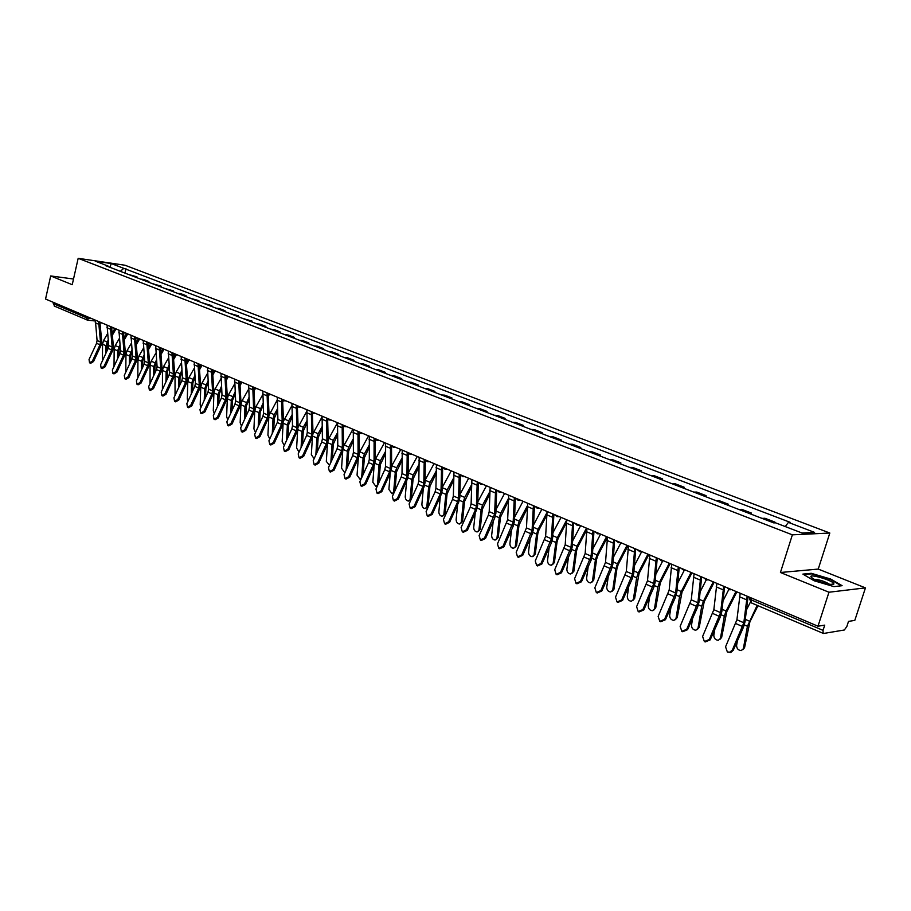 <?xml version="1.0" encoding="UTF-8"?>
<svg xmlns="http://www.w3.org/2000/svg" width="911" height="911" viewBox="0 0 911 911"><rect width="100%" height="100%" fill="white"/><g stroke="black" fill="none" stroke-linecap="round" stroke-linejoin="round"><path stroke-width="1.37" d="M828.964 592.23L865.45 587.88L818.237 569.079L829.819 533.026L125.001 265.238L78.175 258.314L792.365 534.837L780.431 572.495L828.964 592.23L817.987 626.21L45.55 299.047L50.686 275.942L72.231 284.699L78.175 258.314M865.45 587.88L854.803 620.391L848.517 621.382L846.854 626.472L844.349 629.991L823.476 633.487L751.381 602.9L751.154 599.859L823.043 630.366L823.157 633.452M54.649 306.153L53.248 303.636L86.021 317.54L91.84 318.656M53.521 302.418L53.248 303.636M73.518 279.017L50.686 275.942M823.043 630.366L824.74 625.14L817.987 626.21M772.061 522.242L774.862 522.083L764.898 518.257L762.074 518.405M774.612 522.868L774.862 522.083M748.614 513.212L751.45 513.087L741.702 509.34L738.844 509.454M751.108 514.18L751.45 513.087M725.657 504.375L728.538 504.284L718.995 500.606L716.092 500.697M728.208 505.354L728.538 504.284M703.19 495.721L706.105 495.652L696.756 492.065L693.818 492.122M705.774 496.723L706.105 495.652M681.177 487.248L684.138 487.203L674.971 483.684L672.011 483.718M683.819 488.262L684.138 487.203M659.632 478.958L662.616 478.935L653.642 475.485L650.636 475.496M662.297 479.983L662.616 478.935M638.509 470.828L641.526 470.828L632.735 467.445L629.706 467.434M641.219 471.864L641.526 470.828M617.817 462.856L620.858 462.879L612.249 459.565L609.186 459.531M620.562 463.915L620.858 462.879M597.536 455.044L600.611 455.09L592.161 451.845L589.075 451.788M600.315 456.115L600.611 455.09M577.654 447.392L580.751 447.46L572.472 444.272L569.352 444.192M580.455 448.474L580.751 447.46M558.158 439.888L561.278 439.979L553.159 436.847L550.028 436.756M560.994 440.981L561.278 439.979M539.039 432.52L542.182 432.634L534.222 429.571L531.056 429.457M541.908 433.625L542.182 432.634M520.283 425.3L523.449 425.437L515.637 422.431L512.46 422.294M523.176 426.416L523.449 425.437M501.893 418.217L505.081 418.365L497.406 415.416L494.206 415.268M504.808 419.345L505.081 418.365M483.832 411.271L487.043 411.43L479.516 408.538L476.305 408.367M486.781 412.398L487.043 411.43M466.125 404.45L469.347 404.632L461.957 401.785L458.723 401.603M469.085 405.589L469.347 404.632M448.736 397.754L451.97 397.948L444.716 395.158L441.471 394.953M451.708 398.904L451.97 397.948M431.655 391.183L434.911 391.388L427.794 388.655L424.526 388.439M434.661 392.334L434.911 391.388M414.892 384.727L418.172 384.954L411.168 382.267L407.889 382.028M417.91 385.888L418.172 384.954M398.437 378.384L401.717 378.634L394.85 375.992L391.559 375.742M401.466 379.557L401.717 378.634M382.256 372.166L385.558 372.417L378.805 369.82L375.503 369.559M385.319 373.339L385.558 372.417M366.37 366.04L369.684 366.313L363.056 363.762L359.743 363.489M369.445 367.224L369.684 366.313M350.769 360.039L354.083 360.312L347.569 357.807L344.244 357.522M353.855 361.223L354.083 360.312M335.43 354.128L338.755 354.425L332.356 351.965L329.019 351.657M338.528 355.324L338.755 354.425M320.353 348.321L323.69 348.628L317.392 346.214L314.056 345.895M323.462 349.528L323.69 348.628M305.538 342.616L308.886 342.935L302.691 340.555L299.343 340.236M308.658 343.823L308.886 342.935M290.962 337.013L294.321 337.343L288.229 334.997L284.881 334.667M294.094 338.22L294.321 337.343M276.648 331.49L279.996 331.832L274.017 329.531L270.658 329.19M279.779 332.709L279.996 331.832M262.55 326.07L265.921 326.423L260.034 324.157L256.663 323.804M265.705 327.288L265.921 326.423M248.703 320.74L252.074 321.093L242.907 318.508M251.857 321.959L252.074 321.093M235.072 315.491L238.443 315.855L229.367 313.293M238.238 316.709L238.443 315.855M221.658 310.332L225.04 310.708L219.437 308.544L216.055 308.169M224.835 311.551L225.04 310.708M208.471 305.242L211.853 305.629L202.948 303.124M211.648 306.472L211.853 305.629M195.489 300.254L198.871 300.641L190.057 298.159M198.666 301.473L198.871 300.641M182.712 295.323L186.095 295.733L180.754 293.672L177.36 293.274M185.901 296.553L186.095 295.733M170.129 290.484L173.523 290.894L164.868 288.457M173.329 291.714L173.523 290.894M157.751 285.724L161.133 286.134L152.57 283.72M160.951 286.954L161.133 286.134M145.555 281.021L148.948 281.453L143.847 279.483L140.453 279.062M148.755 282.262L148.948 281.453M133.553 276.409L136.946 276.83L128.531 274.473M136.764 277.639L136.946 276.83M785.236 526.547L788.414 522.39L814.582 532.4L801.976 532.992L775.568 522.834L773.746 522.891L105.824 265.727L108.056 266.058L95.507 261.229L111.244 263.552L123.782 268.346L120.354 271.319M788.414 522.39L790.179 522.333L123.782 268.346M829.819 533.026L792.365 534.837M818.237 569.079L780.431 572.495M802.876 574.101L814.092 580.751L833.941 586.627L842.128 585.693L830.661 579.032L811.245 573.304L802.876 574.101M124.944 273.084L125.957 268.665M108.386 266.718L108.056 266.058M109.946 267.31L111.244 263.552M811.063 573.884L811.245 573.304M740.199 593.266L736.919 619.753L725.555 646.821L727.365 651.98L729.859 652.162L732.41 649.919L733.241 650.306L730.69 652.549L727.365 651.98M747.168 596.215L743.82 622.771L732.41 649.919M748.068 596.591L745.016 621.837L743.535 627.019L733.241 650.306M757.986 605.713L749.924 621.735L744.56 647.687L742.75 649.782M737.398 640.9L736.6 645.341C736.657 648.541 738.195 650.295 741.201 650.579L744.56 647.687M757.155 605.348L747.441 626.278L743.41 648.393M750.368 602.217L746.337 610.188M716.889 583.393L713.848 609.687L702.609 636.459L704.362 641.549L709.316 639.488L710.159 639.886L705.205 641.948L704.362 641.549M723.71 586.285L720.601 612.636L709.316 639.488M724.621 586.673L721.808 611.725L720.362 616.861L710.159 639.886M694.08 573.725L691.267 599.837L680.141 626.324L681.838 631.346L686.712 629.285L687.577 629.683L682.703 631.733L681.838 631.346M700.753 576.561L697.883 602.718L686.712 629.285M701.686 576.948L699.09 601.818L697.678 606.92L687.577 629.683M833.816 583.609C832.905 580.489 809.173 573.486 810.915 576.845L812.498 578.291C817.771 581.867 834.544 586.206 833.872 583.814L833.816 583.609M829.34 584.19L829.306 584.156C824.671 581.298 819.695 579.692 814.4 579.35M803.684 574.579L811.485 573.839L830.308 579.396L841.308 585.784M736.851 591.843L726.807 611.68L721.637 637.415L719.804 639.533M714.816 629.387L713.814 635.126C713.882 638.281 715.386 640 718.301 640.296L721.637 637.415M735.986 591.478L726.101 611.019L724.336 616.166L720.487 638.11M728.754 589.588L722.935 601.078M714.156 582.231L704.169 601.841L699.204 627.372L697.348 629.501M692.667 618.216L691.506 625.128C691.586 628.237 693.043 629.934 695.89 630.23L699.204 627.372M713.279 581.867L703.451 601.169L701.721 606.282L698.042 628.055M706.219 579.954L700.035 592.082M671.749 564.273L669.164 590.18L658.141 616.394L659.792 621.348L664.586 619.298L665.451 619.708L660.669 621.746L659.792 621.348M678.285 567.041L675.632 593.004L664.586 619.298M679.23 567.439L676.85 592.127L675.472 597.172L665.451 619.708M649.885 555.015L647.505 580.728L636.607 606.669L638.201 611.554L642.915 609.516L643.804 609.926L639.089 611.964L638.201 611.554M656.284 557.726L653.847 583.495L642.915 609.516M657.241 558.124L655.077 582.641L653.722 587.641L643.804 609.926M628.476 545.94L626.301 571.47L615.506 597.149L617.054 601.966L621.689 599.939L622.589 600.349L617.965 602.387L617.054 601.966M634.739 548.593L632.507 574.181L621.689 599.939M635.719 549.014L633.749 573.338L632.428 578.303L622.589 600.349M691.939 572.825L682.009 592.207L677.237 617.533L675.358 619.674M670.94 607.364L669.665 615.324C669.744 618.387 671.168 620.072 673.935 620.368L677.237 617.533M691.05 572.45L681.28 591.535L679.572 596.591L676.053 618.193M684.218 570.411L677.647 583.222M670.166 563.602L660.316 582.767L655.715 607.899L653.825 610.04M649.645 596.807L648.268 605.735C648.347 608.753 649.737 610.416 652.435 610.712L655.715 607.899M669.266 563.226L659.553 582.095L657.879 587.105L654.531 608.537M662.741 560.914L655.738 574.499M648.848 554.571L639.055 573.531L634.625 598.459L632.724 600.6M628.749 586.536L627.303 596.329C627.383 599.313 628.749 600.953 631.38 601.249L634.625 598.459M647.937 554.184L638.281 572.848L636.63 577.813L633.441 599.085M641.686 551.645L634.295 565.913M607.5 537.057L605.519 562.406L594.837 587.811L596.341 592.571L600.896 590.544L601.807 590.977L597.252 592.993L596.341 592.571M613.638 539.665L611.611 565.059L600.896 590.544M614.629 540.075L612.852 564.239L611.554 569.147L601.807 590.977M627.964 545.723L618.227 564.478L617.02 568.111L613.968 589.201L612.055 591.353M608.263 576.526L606.749 587.117C606.84 590.055 608.172 591.683 610.734 591.979L613.968 589.201M627.03 545.336L617.442 563.795L615.813 568.703L612.773 589.816M620.949 542.751L613.297 557.464M586.957 528.357L585.169 553.524L574.59 578.679L576.037 583.37L580.512 581.355L581.446 581.787L576.97 583.792L576.037 583.37M592.97 530.908L591.125 556.12L580.512 581.355M593.972 531.329L592.378 555.311L591.114 560.185L581.446 581.787M607.489 537.057L597.81 555.596L596.625 559.195L593.721 580.136L591.797 582.288M588.164 566.767L586.616 578.086C586.707 580.99 588.005 582.584 590.51 582.892L593.721 580.136M606.544 536.659L597.012 554.913L595.418 559.787L592.514 580.74M600.588 534.131L592.731 549.139M552.738 535.668L557.361 537.684L566.79 519.817L565.207 544.812L554.731 569.717L556.143 574.351L560.55 572.336L561.483 572.78L557.088 574.784L556.143 574.351M572.712 522.322L571.049 547.363L560.55 572.336M573.725 522.755L572.302 546.566L571.072 551.394L561.483 572.78M586.547 530.225L577.802 546.896L576.64 550.472L573.873 571.243L571.937 573.395M568.453 557.247L566.87 569.238C566.972 572.097 568.248 573.679 570.685 573.987L573.873 571.243M586.468 528.152L576.993 546.213L575.422 551.041L572.655 571.835M580.626 525.681L572.598 540.963M547.078 511.47L545.643 536.272L535.269 560.925L536.636 565.503L540.975 563.499L541.92 563.943L537.592 565.947L536.636 565.503M552.863 513.918L551.371 538.777L540.975 563.499M553.888 514.351L552.635 537.991L551.417 542.785L541.92 563.943M566.289 523.005L558.181 538.367L557.042 541.908L554.412 562.531L552.465 564.672M549.105 547.955L547.522 560.561C547.625 563.385 548.866 564.945 551.246 565.253L554.412 562.531M557.361 537.684L555.812 542.466L553.182 563.1M561.051 517.391L552.863 532.912M527.731 503.271L526.467 527.902L516.195 552.317L517.516 556.837L521.787 554.845L522.743 555.289L518.473 557.281L517.516 556.837M533.402 505.673L532.081 530.35L521.787 554.845M534.438 506.117L533.345 529.587L532.161 534.336L522.743 555.289M508.759 495.242L507.655 519.691L497.486 543.867L498.761 548.331L502.963 546.349L503.931 546.794L499.729 548.775L498.761 548.331M514.316 497.588L513.166 522.094L502.963 546.349M515.364 498.032L514.43 521.343L513.269 526.057L503.931 546.794M490.152 487.362L489.207 511.64L488.376 515.091L479.129 535.588L480.37 539.995L484.504 538.014L485.483 538.469L481.35 540.439L480.37 539.995M495.607 489.662L494.616 513.998L484.504 538.014M496.666 490.118L495.88 513.257L494.741 517.926L485.483 538.469M471.898 479.63L471.112 503.737L470.292 507.154L461.125 527.458L462.321 531.808L466.398 529.838L467.389 530.293L463.312 532.263L462.321 531.808M477.25 481.896L476.407 506.049L475.588 509.477L466.398 529.838M478.321 482.34L477.683 505.332L476.567 509.955L467.389 530.293M453.997 472.046L453.348 495.983L452.539 499.376L443.452 519.486L444.614 523.779L448.622 521.821L449.624 522.276L445.616 524.246L444.614 523.779M459.246 474.267L458.552 498.26L457.743 501.654L448.622 521.821M464.223 476.373L462.811 476.658L460.362 474.745L459.816 497.543L458.734 502.143L449.624 522.276M436.426 464.599L435.913 488.376L435.128 491.746L426.109 511.652L427.236 515.899L431.188 513.952L432.201 514.419L428.25 516.366L427.236 515.899M441.573 466.785L441.026 490.608L440.229 493.978L431.188 513.952M442.632 467.366L442.29 489.913L441.231 494.468L432.201 514.419M546.52 515.717L538.948 530.008L537.82 533.516L535.315 553.979L533.345 556.154M530.122 538.879L528.539 552.043C528.642 554.833 529.86 556.382 532.183 556.689L535.315 553.979M546.737 513.041L538.116 529.314L536.59 534.062L534.097 554.537M541.863 509.26L533.516 524.987M527.162 508.509L518.974 525.283L516.594 545.598L514.601 547.784M511.492 530.008L509.909 543.696C510.023 546.452 511.219 547.978 513.485 548.285L516.594 545.598M527.253 506.049L519.247 521.115L517.733 525.818L515.364 546.144M523.039 501.289L514.556 517.197M508.19 501.38L500.481 517.209L498.226 537.376L496.21 539.574M493.204 521.354L491.644 535.509C491.758 538.219 492.931 539.733 495.14 540.041L498.226 537.376M508.27 498.966L500.731 513.075L499.239 517.721L496.996 537.911M504.569 493.466L495.971 509.545M489.606 494.354L482.34 509.283L480.211 529.302L478.173 531.512M475.246 512.882L473.72 527.469C473.834 530.156 474.984 531.648 477.148 531.944L480.211 529.302M489.662 491.951L482.568 505.172L481.099 509.784L478.97 529.826M486.451 485.791L477.74 502.007M471.386 487.408L464.542 501.505L462.526 521.377L460.465 523.609M457.629 504.592L456.126 519.577C456.252 522.231 457.368 523.711 459.486 524.007L462.526 521.377M471.42 485.028L464.735 497.429L463.3 502.007L461.273 521.889M468.664 478.252L459.861 494.593M453.507 480.564L447.073 493.876L445.16 513.61L443.088 515.842M440.32 496.472L438.851 511.834C438.977 514.453 440.081 515.911 442.142 516.218L445.16 513.61M453.541 478.195L447.244 489.822L445.821 494.366L443.919 514.1M451.218 470.862L442.313 487.305M419.185 457.299L418.809 480.906L418.035 484.242L409.096 503.977L410.178 508.167L414.084 506.22L415.097 506.698L411.203 508.634L410.178 508.167M424.23 459.44L423.82 483.103L423.046 486.44L414.084 506.22M425.278 460.18L425.095 482.409L424.048 486.93L415.097 506.698M435.982 473.811L429.924 486.383L428.113 505.969L426.029 508.213M423.319 488.535L421.895 504.238C422.032 506.823 423.103 508.27 425.13 508.566L428.113 505.969M435.993 471.454L430.072 482.363L428.671 486.861L426.872 506.459M434.08 463.608L425.095 480.143M402.252 450.125L402.013 473.583L401.25 476.886L392.379 496.427L393.438 500.583L397.276 498.636L398.301 499.114L394.463 501.05L393.438 500.583M407.217 452.232L406.932 475.724L406.169 479.049L397.276 498.636M408.242 453.097L408.208 475.052L407.183 479.539L398.301 499.114M418.798 467.138L413.082 479.027L411.385 498.476L409.278 500.731M406.625 480.757L405.247 496.768C405.384 499.33 406.443 500.754 408.413 501.061L411.385 498.476M418.787 464.804L413.218 475.041L411.829 479.493L410.132 498.955M417.261 456.479L408.196 473.094M385.638 443.088L385.512 466.375L384.772 469.666L375.97 489.025L376.995 493.124L380.787 491.2L381.811 491.667L378.031 493.603L376.995 493.124M390.5 445.149L390.352 468.493L389.601 471.784L380.787 491.2M391.525 446.128L391.628 467.833L390.625 472.274L381.811 491.667M393.939 492.999L392.823 493.375M390.227 473.139L388.895 489.435L392.003 493.682L394.759 491.188M401.922 460.567L396.547 471.807L394.975 490.71M401.91 458.244L396.661 467.844L395.294 472.262L393.689 491.587M400.738 449.487L391.605 466.17M369.319 436.175L369.319 459.315L368.591 462.572L359.856 481.748L360.858 485.802L364.582 483.878L365.618 484.356L361.895 486.28L360.858 485.802M374.102 438.202L374.068 461.376L373.339 464.644L364.582 483.878M375.116 439.261L375.343 460.738L374.353 465.145L365.618 484.356M377.382 485.939L376.676 486.144M374.114 465.68L372.838 482.238L375.89 486.428L378.213 484.105M385.364 454.077L380.308 464.712L378.908 482.579M385.342 451.776L380.399 460.772L379.044 465.157L377.541 484.345M384.51 442.609L375.321 459.372M353.286 429.388L353.411 452.368L352.694 455.602L344.039 474.608L344.996 478.617L348.674 476.704L349.71 477.182L346.032 479.095L344.996 478.617M357.989 431.381L358.069 454.395L357.351 457.641L348.674 476.704M359.002 432.509L359.355 453.758L358.387 458.142L349.71 477.182M358.285 458.358L357.055 475.166L360.05 479.311L361.963 477.136M369.114 447.688L364.366 457.743L363.102 474.631M369.08 445.399L364.423 453.837L363.09 458.176L361.678 477.239M368.568 435.857L359.333 452.699M328.188 439.717L337.525 422.704L337.776 445.547L337.081 448.747L328.484 467.594L329.418 471.556L333.039 469.643L334.086 470.133L330.465 472.035L329.418 471.556M342.16 424.674L342.354 447.54L341.659 450.763L333.039 469.643M343.174 425.87L343.641 446.914L342.695 451.252L334.086 470.133M342.73 451.184L341.557 468.208L344.495 472.319L345.178 472.092M353.161 441.391L348.685 450.899L347.569 466.853M353.104 439.113L348.731 447.016L347.421 451.321L346.112 470.042M352.91 429.229L343.618 446.151M322.084 416.168L322.414 438.84L321.731 442.029L313.213 460.693L314.113 464.61L317.688 462.72L318.736 463.198L315.16 465.088L314.113 464.61M326.616 418.092L326.924 440.81L326.229 443.999L317.688 462.72M327.641 419.333L328.199 440.195L327.277 444.5L318.736 463.198M327.436 444.124L326.32 461.376L329.486 465.396M337.491 435.173L333.289 444.169L332.299 459.246M337.423 432.907L333.324 440.309L332.025 444.591L330.852 462.412M306.893 409.734L307.326 432.258L306.654 435.412L298.193 453.917L299.07 457.789L302.6 455.899L303.648 456.388L300.129 458.279L299.07 457.789M311.346 411.624L311.756 434.183L311.072 437.348L302.6 455.899M312.371 412.899L313.031 433.579L312.12 437.849L303.648 456.388M312.405 437.178L311.346 454.669L314.124 458.7M322.095 429.047L318.155 437.565L317.279 451.799M322.027 426.803L318.167 433.727L316.891 437.975L315.844 454.931M321.89 417.215L313.031 433.397M291.953 403.414L292.499 425.779L291.839 428.91L283.446 447.255L284.289 451.093L287.762 449.214L288.821 449.692L285.348 451.571L284.289 451.093M296.326 405.258L296.838 427.68L296.177 430.823L287.762 449.214M297.362 406.568L298.125 427.077L297.237 431.324L288.821 449.692M297.635 430.311L296.622 448.064L299.059 452.027M306.984 423.011L303.283 431.062L302.498 444.5M306.893 420.78L303.272 427.259L302.008 431.461L301.074 447.608M306.608 411.658L298.125 427.202M277.274 397.196L277.912 419.413L277.274 422.522L268.939 440.708L269.758 444.5L273.186 442.632L274.257 443.122L270.818 444.989L269.758 444.5M281.567 399.052L282.194 421.281L281.545 424.401L273.186 442.632M282.615 400.339L283.469 420.7L282.592 424.902L274.257 443.122M283.105 423.535L282.159 441.573L284.278 445.433M297.851 406.841L297.339 407.752M292.124 417.056L288.662 424.674L287.967 437.36M292.032 414.835L288.639 420.893L287.386 425.073L286.555 440.446M291.668 406.033L283.48 421.155M262.846 391.081L263.586 413.161L262.949 416.247L254.681 434.274L255.479 438.02L258.861 436.164L259.92 436.654L256.538 438.51L255.479 438.02M267.048 393.017L267.788 414.995L267.151 418.092L258.861 436.164M268.119 394.269L269.064 414.414L268.21 418.593L259.92 436.654M268.825 416.805L267.925 435.196L269.77 438.908M284.961 400.453L283.435 400.658L282.638 402.115M277.525 411.191L274.279 418.4L273.676 430.368M277.422 408.982L274.245 414.642L273.015 418.775L272.275 433.42M277.024 400.419L269.052 415.314M248.669 385.08L249.489 407.012L248.862 410.075L240.663 427.942L241.426 431.655L244.763 429.798L245.833 430.299L242.497 432.144L241.426 431.655M252.768 387.073L253.622 408.811L252.996 411.886L244.763 429.798M253.873 388.188L254.898 408.242L254.055 412.387L245.833 430.299M262.641 394.873L255.957 406.693L254.75 410.793L253.93 428.922L255.513 432.452M269.292 394.577L268.176 396.547M263.177 405.406L260.147 412.227L259.624 423.501M263.074 403.209L258.872 412.592L258.223 426.542M234.719 379.17L235.63 400.954L235.015 404.006L226.873 421.725L227.613 425.391L230.916 423.547L231.986 424.036L228.695 425.881L227.613 425.391M238.739 381.219L239.695 402.73L239.081 405.782L230.916 423.547M239.855 382.244L240.971 402.172L240.14 406.295L231.986 424.036M248.498 389.407L242.11 400.681L240.914 404.746L240.162 422.75L241.517 426.086M255.41 388.519L253.964 391.058M249.079 399.701L246.243 406.147L245.788 416.782M248.954 397.526L244.968 406.522L244.399 419.789M220.997 373.362L221.999 395.01L221.396 398.027L213.311 415.598L214.028 419.231L217.285 417.397L218.355 417.887L215.11 419.732L214.028 419.231M224.937 375.446L225.996 396.752L225.393 399.781L217.285 417.397M226.076 376.414L227.272 396.205L226.463 400.293L218.355 417.887M234.605 383.998L228.49 394.759L227.306 398.79L226.623 416.68L227.761 419.789M241.745 382.574L240.003 385.649M235.209 394.076L232.567 400.18L232.168 410.189M235.084 391.912L231.292 400.533L230.802 413.173M240.458 382.449L239.878 383.474M207.503 367.645L208.585 389.156L207.993 392.151L199.964 409.574L200.671 413.173L203.882 411.351L204.964 411.84L201.752 413.674L200.671 413.173M211.375 369.764L212.514 390.876L211.921 393.871L203.882 411.351M212.525 370.663L213.8 390.329L212.992 394.383L204.964 411.84M220.94 378.669L215.087 388.929L213.914 392.937L213.299 410.702L214.244 413.583M228.308 376.721L226.27 380.297M221.578 388.541L219.118 394.304L218.777 403.721M221.441 386.389L217.843 394.657L217.41 406.682M226.998 376.63L226.133 378.145M194.237 362.02L195.398 383.394L194.817 386.378L186.846 403.653L187.518 407.217L190.695 405.395L191.777 405.896L188.6 407.707L187.518 407.217M198.029 364.172L199.258 385.091L198.678 388.063L190.695 405.395M199.202 365.004L200.534 384.556L199.748 388.576L191.777 405.896M207.503 373.408L201.9 383.201L200.75 387.175L200.192 404.826L200.955 407.445M215.076 370.982L212.764 375.025M208.163 383.075L205.875 388.519L205.59 397.378M208.015 380.935L204.611 388.86L204.235 400.305M213.766 370.868L212.616 372.884M181.175 356.486L182.416 377.735L181.847 380.684L173.933 397.822L174.582 401.352L177.713 399.53L178.807 400.031L175.675 401.842L174.582 401.352M184.899 358.661L186.22 379.397L185.65 382.358L177.713 399.53M186.083 359.435L187.495 378.874L186.721 382.871L178.807 400.031M194.282 368.226L188.93 377.564L187.78 381.504L187.302 399.041L187.894 401.387M202.048 365.334L199.486 369.82M194.977 377.689L192.859 382.836L192.608 391.149M194.817 375.571L191.583 383.167L191.276 394.053M200.75 365.22L199.327 367.691M168.33 351.054L169.64 372.155L169.082 375.093L161.224 392.094L161.862 395.579L164.948 393.768L166.041 394.269L162.944 396.08L161.862 395.579M171.985 353.229L173.386 373.795L172.817 376.733L164.948 393.768M173.181 353.946L174.661 373.271L173.899 377.245L166.041 394.269M181.278 363.102L176.153 372.007L175.026 375.924L175.049 395.408M189.181 359.879L186.425 364.685M181.995 372.383L180.036 377.234L179.843 385.034M181.836 370.276L178.772 377.564L178.499 387.927M187.939 359.651L186.265 362.567M155.69 345.69L157.068 366.666L156.521 369.581L148.721 386.446L149.336 389.897L152.388 388.097L153.469 388.598L150.417 390.398L149.336 389.897M159.288 347.888L160.746 368.283L160.199 371.198L152.388 388.097M160.484 348.549L162.021 367.771L161.281 371.711L153.469 388.598M168.489 358.046L163.581 366.552L162.465 370.435L162.42 389.487M176.506 354.516L173.568 359.606M169.23 367.144L167.419 371.722L167.26 379.033M169.059 365.049L166.155 372.041L165.939 381.891M175.322 354.185L173.397 357.511M143.243 340.418L144.69 361.268L144.154 364.161L136.411 380.889L137.003 384.305L140.021 382.518L141.103 383.019L138.096 384.806L137.003 384.305M146.773 342.616L148.322 362.851L147.776 365.744L140.021 382.518M147.981 343.231L149.586 362.35L148.857 366.268L141.103 383.019M155.906 353.058L151.215 361.166L150.11 365.026L150.008 383.645M164.037 349.232L160.928 354.607M156.669 361.986L155.007 366.302L154.87 373.134M156.487 359.902L153.731 366.609L153.56 375.981M162.898 348.811L160.746 352.523M130.99 335.237L132.505 355.95L131.981 358.82L124.283 375.423L124.864 378.805L127.847 377.017L128.929 377.53L125.957 379.306L124.864 378.805M134.475 337.423L136.081 357.511L135.545 360.392L127.847 377.017M135.682 338.004L137.345 357.021L136.627 360.904L128.929 377.53M143.517 348.139L139.03 355.882L137.948 359.708L137.812 377.86M151.75 344.028L148.482 349.676M144.302 356.896L142.776 360.961L142.674 367.349M144.12 354.823L141.512 361.268L141.376 370.162M150.645 343.561L148.299 347.603M118.931 330.124L120.514 350.712L119.99 353.57L112.36 370.037L112.907 373.385L115.856 371.608L116.95 372.109L114 373.886L112.907 373.385M122.359 332.31L124.033 352.25L123.509 355.108L115.856 371.608M123.566 332.845L125.297 351.76L124.591 355.62L116.95 372.109M131.332 343.288L127.039 350.667L125.957 354.47L125.809 372.132M139.656 338.903L136.24 344.802M132.129 351.874L130.74 355.7L130.66 361.656M131.936 349.813L129.476 356.007L129.362 364.457M138.552 338.436L136.046 342.741M107.054 325.102L108.705 345.565L108.193 348.389L100.609 364.73L101.144 368.055L104.048 366.29L105.141 366.791L102.237 368.556L101.144 368.055M110.425 327.277L112.167 347.068L111.654 349.904L104.048 366.29M111.643 327.766L113.431 346.59L112.736 350.428L105.141 366.791M119.33 338.493L115.23 345.531L114.16 349.312L114.023 366.45M127.756 333.859L124.181 339.997M120.15 346.92L118.885 350.519L118.829 356.064M119.945 344.882L117.621 350.826L117.542 358.843M126.64 333.392L123.987 337.947M95.37 320.148L97.067 340.486L96.566 343.299L89.039 359.503L89.551 362.794L92.432 361.041L93.526 361.542L90.656 363.295L89.551 362.794M98.684 322.323L100.483 341.967L99.971 344.791L92.432 361.041M102.123 323.006L99.948 322.767L101.747 341.5L101.064 345.303L93.526 361.542M107.065 362.646L106.462 363.945M116.027 328.894L112.315 335.259M108.352 342.046L107.213 345.428L107.179 350.564M107.521 333.768L103.592 340.475L102.544 344.221L102.442 360.767M108.147 340.008L105.949 345.713L105.904 353.331M114.911 328.427L112.11 333.221M89.574 317.688L86.978 319.989L86.306 316.311M141.023 279.096L146.124 281.055M153.139 283.754L158.32 285.747M165.438 288.491L170.699 290.518M177.93 293.296L183.27 295.358M190.627 298.182L196.047 300.277M203.517 303.147L209.04 305.276M216.624 308.191L222.227 310.344M229.936 313.316L235.642 315.513M243.476 318.52L249.261 320.752M257.232 323.826L263.12 326.092M271.216 329.201L277.206 331.513M285.439 334.679L291.531 337.024M299.901 340.247L306.096 342.627M314.614 345.907L320.911 348.332M329.577 351.669L335.988 354.14M344.802 357.533L351.327 360.039M360.3 363.489L366.928 366.04M376.061 369.559L382.814 372.155M392.106 375.731L398.984 378.384M408.447 382.028L415.45 384.715M425.073 388.428L432.201 391.172M442.017 394.941L449.271 397.743M459.269 401.592L466.66 404.427M476.84 408.356L484.379 411.248M494.753 415.245L502.428 418.195M512.995 422.271L520.819 425.278M531.591 429.423L539.574 432.497M550.551 436.722L558.682 439.854M569.887 444.158L578.178 447.358M589.599 451.754L598.06 455.01M609.698 459.486L618.33 462.811M630.218 467.389L639.021 470.771M651.149 475.44L660.133 478.901M672.512 483.661L681.69 487.191M694.319 492.054L703.691 495.664M716.593 500.629L726.147 504.307M739.333 509.386L749.093 513.144M762.564 518.325L772.539 522.162M129.1 274.507L134.122 276.432M731.499 589.576L729.825 589.838L726.876 587.618M708.268 579.738L706.629 580.011L703.725 577.813M685.55 570.115L683.922 570.388L681.075 568.225M663.299 560.698L661.693 560.96L658.892 558.83M641.526 551.474L639.932 551.747L637.176 549.629M620.197 542.432L618.626 542.705L615.904 540.622M599.301 533.584L597.753 533.857L595.077 531.796M578.827 524.918L576.731 525.032M558.773 516.423L556.712 516.537M539.107 508.087L537.091 508.224M519.828 499.934L517.858 500.059M500.936 491.929L499 492.065M482.397 484.071L480.496 484.219M446.379 468.812L444.545 468.971M428.876 461.399L427.077 461.57M411.704 454.133L409.939 454.293M394.839 446.982L393.108 447.164M378.281 439.979L376.585 440.15M362.031 433.089L360.357 433.272M346.066 426.325L344.415 426.519M330.386 419.686L328.769 419.88M314.978 413.161L313.384 413.355M299.844 406.75L298.284 406.955M270.339 394.258L268.836 394.463M255.968 388.166L254.488 388.382M241.836 382.187L240.379 382.404M227.944 376.3L226.509 376.516M214.279 370.515L212.878 370.731M200.841 364.821L199.452 365.049M187.62 359.219L186.254 359.446M174.616 353.707L173.272 353.946M161.816 348.287L160.495 348.526M149.222 342.957L147.924 343.196M136.832 337.708L135.545 337.947M124.625 332.538L123.361 332.777M112.611 327.448L111.37 327.698M100.791 322.437L99.561 322.688M749.548 598.39L751.154 599.859L751.7 598.14M751.723 602.934L749.411 598.834L749.867 597.365M743.82 622.771L736.919 619.753M746.428 599.734L739.47 596.773M742.727 626.609L735.837 623.591M744.333 624.912L747.441 626.278M745.3 619.355L749.241 621.074M720.601 612.636L713.848 609.687M723.004 589.759L716.183 586.866M719.531 616.44L712.789 613.49M697.883 602.718L691.267 599.837M700.069 580.011L693.408 577.175M696.835 606.487L690.231 603.594M721.148 614.777L724.336 616.166M722.07 609.265L726.101 611.019M698.452 604.847L701.721 606.282M699.329 599.381L703.451 601.169M675.632 593.004L669.164 590.18M677.625 570.468L671.1 567.69M674.607 596.751L668.139 593.915M653.847 583.495L647.505 580.728M655.647 561.119L649.258 558.397M652.845 587.208L646.514 584.429M632.507 574.181L626.301 571.47M634.136 551.964L627.873 549.299M631.528 577.859L625.333 575.137M676.235 595.134L679.572 596.591M677.067 589.702L681.28 591.535M654.485 585.614L657.879 587.105M655.271 580.227L659.553 582.095M633.168 576.299L636.63 577.813M633.919 570.958L638.281 572.848M611.611 565.059L605.519 562.406M613.057 543.002L606.92 540.394M610.655 568.703L604.574 566.038M612.294 567.166L615.813 568.703M613.001 561.859L617.442 563.795M591.125 556.12L585.169 553.524M592.401 534.222L586.399 531.66M590.191 559.73L584.236 557.122M591.843 558.215L595.418 559.787M592.514 552.954L597.012 554.913M571.049 547.363L565.207 544.812M572.165 525.613L566.278 523.108M570.138 550.939L564.296 548.376M571.789 549.447L575.422 551.041M572.427 544.231L576.993 546.213M551.371 538.777L545.643 536.272M552.339 517.175L546.566 514.726M550.483 542.318L544.755 539.813M552.134 540.861L555.812 542.466M532.081 530.35L526.467 527.902M532.889 508.907L527.23 506.505M531.204 533.869L525.601 531.409M513.166 522.094L507.655 519.691M513.827 500.799L508.281 498.442M512.312 525.579L506.801 523.165M494.616 513.998L489.207 511.64M495.14 492.851L489.697 490.539M493.773 517.459L488.376 515.091M476.407 506.049L471.112 503.737M476.795 485.051L471.454 482.784M475.588 509.477L470.292 507.154M458.552 498.26L453.348 495.983M458.814 477.398L453.576 475.166M457.743 501.654L452.539 499.376M441.026 490.608L435.913 488.376M441.163 469.894L436.016 467.707M440.229 493.978L435.128 491.746M532.867 532.423L536.59 534.062M533.436 527.287L538.116 529.314M513.963 524.167L517.733 525.818M514.499 519.054L519.247 521.115M495.425 516.059L499.239 517.721M495.937 510.991L500.731 513.075M477.239 508.099L481.099 509.784M477.717 503.066L482.568 505.172M459.406 500.298L463.3 502.007M459.85 495.299L464.735 497.429M441.892 492.646L445.821 494.366M442.313 487.681L447.244 489.822M423.82 483.103L418.809 480.906M423.831 462.526L418.787 460.374M423.046 486.44L418.035 484.242M424.708 485.119L428.671 486.861M425.095 480.199L430.072 482.363M406.932 475.724L402.013 473.583M406.83 455.295L401.876 453.188M406.169 479.049L401.25 476.886M407.832 477.74L411.829 479.493M408.299 472.9L413.218 475.041M390.352 468.493L385.512 466.375M390.136 448.189L385.273 446.128M389.601 471.784L384.772 469.666M391.263 470.497L395.294 472.262M391.832 465.749L396.661 467.844M374.068 461.376L369.319 459.315M373.749 441.22L368.966 439.193M373.339 464.644L368.591 462.572M374.99 463.38L379.044 465.157M375.662 458.711L380.399 460.772M358.069 454.395L353.411 452.368M357.647 434.376L352.956 432.383M357.351 457.641L352.694 455.602M359.014 456.388L363.09 458.176M359.765 451.81L364.423 453.837M342.354 447.54L337.776 445.547M341.841 427.646L337.229 425.688M341.659 450.763L337.081 448.747M343.31 449.522L347.421 451.321M344.164 445.024L348.731 447.016M326.924 440.81L322.414 438.84M326.309 421.041L321.777 419.117M326.229 443.999L321.731 442.029M327.892 442.78L332.025 444.591M328.825 438.362L333.324 440.309M311.756 434.183L307.326 432.258M311.038 414.551L306.597 412.66M311.072 437.348L306.654 435.412M312.735 436.153L316.891 437.975M313.748 431.814L318.167 433.727M296.838 427.68L292.499 425.779M296.041 408.174L291.668 406.317M296.177 430.823L291.839 428.91M297.829 429.639L302.008 431.461M298.933 425.369L303.272 427.259M282.194 421.281L277.912 419.413M281.305 401.899L277.012 400.077M281.545 424.401L277.274 422.522M283.196 423.228L287.386 425.073M284.369 419.037L288.639 420.893M267.788 414.995L263.586 413.161M266.821 395.738L262.596 393.951M267.151 418.092L262.949 416.247M268.813 416.942L273.015 418.775M270.043 412.82L274.245 414.642M253.622 408.811L249.489 407.012M252.575 389.68L248.418 387.915M252.996 411.886L248.862 410.075M254.75 410.793L258.872 412.592M255.957 406.693L260.09 408.492M239.695 402.73L235.63 400.954M238.568 383.725L234.48 381.994M239.081 405.782L235.015 404.006M240.914 404.746L244.968 406.522M242.11 400.681L246.175 402.446M225.996 396.752L221.999 395.01M224.789 377.871L220.769 376.163M225.393 399.781L221.396 398.027M227.306 398.79L231.292 400.533M228.49 394.759L232.487 396.49M212.514 390.876L208.585 389.156M211.238 372.109L207.287 370.424M211.921 393.871L207.993 392.151M213.914 392.937L217.843 394.657M215.087 388.929L219.016 390.637M199.258 385.091L195.398 383.394M197.915 366.438L194.032 364.787M198.678 388.063L194.817 386.378M200.75 387.175L204.611 388.86M201.9 383.201L205.761 384.875M186.22 379.397L182.416 377.735M184.808 360.858L180.982 359.23M185.65 382.358L181.847 380.684M187.78 381.504L191.583 383.167M188.93 377.564L192.733 379.215M173.386 373.795L169.64 372.155M171.906 355.381L168.148 353.775M172.817 376.733L169.082 375.093M175.026 375.924L178.772 377.564M176.153 372.007L179.9 373.635M160.746 368.283L157.068 366.666M159.209 349.972L155.508 348.401M160.199 371.198L156.521 369.581M162.465 370.435L166.155 372.041M163.581 366.552L167.271 368.146M148.322 362.851L144.69 361.268M146.717 344.665L143.073 343.117M147.776 365.744L144.154 364.161M150.11 365.026L153.731 366.609M151.215 361.166L154.847 362.749M136.081 357.511L132.505 355.95M134.418 339.427L130.831 337.901M135.545 360.392L131.981 358.82M137.948 359.708L141.512 361.268M139.03 355.882L142.606 357.431M124.033 352.25L120.514 350.712M122.313 334.28L118.783 332.777M123.509 355.108L119.99 353.57M125.957 354.47L129.476 356.007M127.039 350.667L130.558 352.193M112.167 347.068L108.705 345.565M110.39 329.213L106.917 327.732M111.654 349.904L108.193 348.389M114.16 349.312L117.621 350.826M115.23 345.531L118.692 347.034M100.483 341.967L97.067 340.486M98.661 324.225L95.234 322.767M99.971 344.791L96.566 343.299M102.544 344.221L105.949 345.713M103.592 340.475L107.008 341.955M707.927 579.886L708.496 579.84M685.129 570.286L685.824 570.229M662.832 560.891L663.629 560.834M640.991 551.679L641.902 551.633M619.617 542.66L620.619 542.614M598.675 533.823L599.768 533.789M574.659 523.153L577.301 525.191M578.166 525.169L579.339 525.135M554.662 514.681L557.259 516.696M558.079 516.685L559.32 516.651M535.053 506.379L537.627 508.372M538.39 508.361L539.699 508.349M515.831 498.237L518.37 500.207M519.088 500.207L520.466 500.196M496.985 490.255L499.49 492.213M500.162 492.213L501.608 492.213M478.491 482.42L480.974 484.356M481.612 484.367L483.115 484.379M463.414 476.669L464.963 476.692M442.575 467.206L444.989 469.108M445.559 469.119L447.164 469.154M425.118 459.804L427.51 461.695M428.045 461.706L429.696 461.752M407.98 452.551L410.349 454.418M410.85 454.441L412.546 454.487M391.161 445.433L393.506 447.278M393.985 447.301L395.716 447.358M374.649 438.43L376.96 440.264M377.416 440.286L379.192 440.355M358.433 431.563L360.722 433.385M361.155 433.408L362.965 433.488M342.502 424.822L344.779 426.621M345.189 426.644L347.034 426.735M326.867 418.195L329.11 419.982M329.509 420.005L331.376 420.108M311.494 411.692L313.726 413.457M314.101 413.48L315.992 413.594M296.394 405.293L298.603 407.046M298.956 407.069L300.881 407.194M281.556 399.007L283.742 400.749M284.084 400.772L286.031 400.897M266.969 392.823L269.144 394.554M269.462 394.577L271.432 394.725M252.632 386.754L254.784 388.473M255.091 388.496L257.084 388.644M238.534 380.787L240.675 382.483M240.959 382.506L242.975 382.666M224.675 374.911L226.793 376.607M227.067 376.63L229.105 376.79M211.045 369.137L213.14 370.811M213.402 370.834L215.463 371.016M197.63 363.455L199.725 365.129M199.976 365.152L202.037 365.322M184.443 357.875L186.516 359.526M186.755 359.549L188.839 359.731M171.462 352.375L173.523 354.015M173.75 354.037L175.846 354.231M158.696 346.966L160.735 348.594M160.962 348.617L163.069 348.822M146.124 341.648L148.163 343.265M148.368 343.288L150.497 343.493M133.758 336.41L135.773 338.015M135.978 338.038L138.119 338.254M121.584 331.251L123.589 332.845M123.782 332.868L125.923 333.084M109.605 326.172L111.586 327.755M111.768 327.778L113.932 328.006M97.796 321.173L99.777 322.756M95.234 321.002L87.786 320.182M54.227 306.039L87.604 320.16M830.9 584.395L833.872 583.814"/></g></svg>
